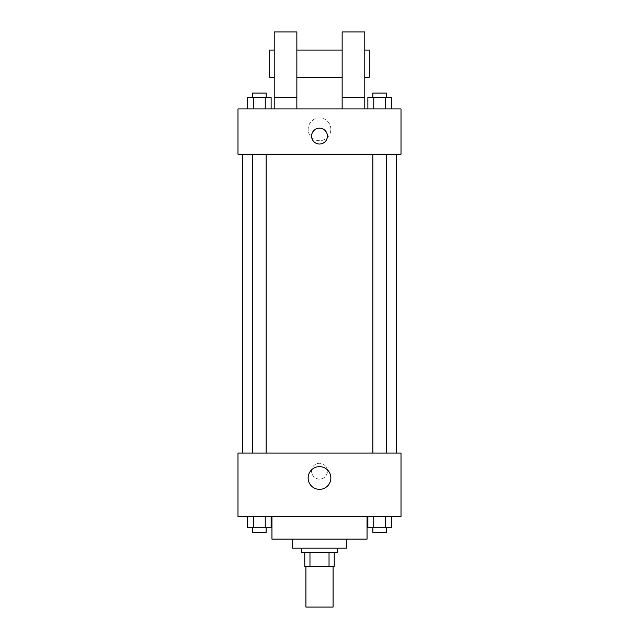 <?xml version="1.0" encoding="UTF-8"?>
<svg xmlns="http://www.w3.org/2000/svg" width="639" height="639" viewBox="0 0 639 639"><rect width="100%" height="100%" fill="white"/><g stroke="black" fill="none" stroke-linecap="round" stroke-linejoin="round"><path stroke-width="0.48" stroke-dasharray="3.19 2.4" d="M333.087 607.05L305.913 607.05M333.087 566.298L305.913 566.298L333.087 566.298M309.971 566.298L304.779 566.298L304.779 552.711L309.971 552.711L309.971 566.298L334.221 566.298M329.029 552.711L309.971 552.711L329.029 552.711L329.029 566.298M309.971 552.711L304.779 552.711M301.384 552.711L337.616 552.711M292.327 548.182L346.673 548.182M271.95 539.124L367.05 539.124M319.5 516.48L271.95 516.48L319.5 516.48M247.597 516.48L247.597 527.806L253.483 527.806L247.597 527.806L253.483 527.806L253.483 516.48L265.249 516.48L247.597 516.48L271.128 516.48L253.483 516.48L253.483 527.806L271.128 527.806L265.249 527.806L271.128 527.806L271.128 516.48L265.249 516.48L271.128 516.48L265.249 516.48L265.249 527.806L253.483 527.806L265.249 527.806L265.249 516.48L271.128 516.48L253.483 516.48L271.128 516.48M237.988 516.48L401.012 516.48L401.012 453.083L237.988 453.083L237.988 516.48M367.872 516.48L367.872 527.806L373.751 527.806L367.872 527.806L373.751 527.806L373.751 516.48L385.517 516.48L367.872 516.48L391.403 516.48L373.751 516.48L373.751 527.806L391.403 527.806L385.517 527.806L391.403 527.806L391.403 516.48L385.517 516.48L391.403 516.48L385.517 516.48L385.517 527.806L373.751 527.806L385.517 527.806L385.517 516.48L391.403 516.48L373.751 516.48L391.403 516.48M327.424 471.199A7.924 7.924 0 0 0 315.538 464.337A7.924 7.924 0 0 0 315.538 478.06A7.924 7.924 0 0 0 327.424 471.199A7.924 7.924 0 0 0 315.538 464.337A7.924 7.924 0 0 0 315.538 478.06A7.924 7.924 0 0 0 327.424 471.199M396.484 453.083L242.516 453.083L396.484 453.083M266.159 453.083L252.573 453.083L266.159 453.083L252.573 453.083L266.159 453.083L266.159 154.215L252.573 154.215L266.159 154.215M386.427 453.083L372.841 453.083L386.427 453.083L372.841 453.083L386.427 453.083L386.427 154.215L372.841 154.215L386.427 154.215M237.988 479.122L237.996 463.275L237.988 479.122M401.012 463.275L401.004 479.122L401.012 463.275M330.858 477.996A11.358 11.358 0 0 1 313.821 487.829A11.358 11.358 0 0 1 313.821 468.155A11.358 11.358 0 0 1 330.858 477.996M396.484 154.215L242.516 154.215L396.484 154.215M237.988 154.215L401.012 154.215L401.012 108.934L237.988 108.934L237.988 154.215M330.858 129.31A11.358 11.358 0 0 0 313.821 119.477A11.358 11.358 0 0 0 313.821 139.142A11.358 11.358 0 0 0 330.858 129.31A11.358 11.358 0 0 1 313.821 139.142A11.358 11.358 0 0 1 313.821 119.477A11.358 11.358 0 0 1 330.858 129.31M237.988 136.099L237.988 144.023L237.996 136.099M319.5 128.175A7.924 7.924 0 0 0 312.639 140.061A7.924 7.924 0 0 0 326.361 140.061A7.924 7.924 0 0 0 319.5 128.175M401.012 136.099L401.012 144.023L401.004 136.099M271.128 108.934L247.597 108.934L271.128 108.934L247.597 108.934L271.128 108.934L253.483 108.934L271.128 108.934L271.128 97.607L265.249 97.607L271.128 97.607L265.249 97.607L265.249 108.934L247.597 108.934L265.249 108.934L265.249 97.607L253.483 97.607L265.249 97.607L265.249 108.934M391.403 108.934L367.872 108.934L391.403 108.934L367.872 108.934L391.403 108.934L373.751 108.934L391.403 108.934L391.403 97.607L385.517 97.607L391.403 97.607L385.517 97.607L385.517 108.934L367.872 108.934L385.517 108.934L385.517 97.607L373.751 97.607L385.517 97.607L385.517 108.934M274.219 108.934L296.855 108.934L296.855 31.95L274.219 31.95L274.219 108.934L296.855 108.934M342.145 108.934L364.781 108.934L342.145 108.934L342.145 97.607L364.781 97.607L364.781 108.934M296.855 77.231L296.855 50.066L296.855 77.231M342.145 77.231L342.145 50.066L342.145 77.231M364.781 97.607L364.781 31.95L342.145 31.95L342.145 97.607M364.781 63.652L364.781 50.066L364.781 63.652M369.31 50.066L369.31 77.231M274.219 50.066L274.219 77.231L274.219 50.066M269.69 77.231L269.69 50.066M274.219 97.607L296.855 97.607M386.427 527.806L372.841 527.806L386.427 527.806L372.841 527.806L386.427 527.806L386.427 532.335L372.841 532.335L386.427 532.335L372.841 532.335L372.841 527.806M266.159 527.806L252.573 527.806L266.159 527.806L252.573 527.806L266.159 527.806L266.159 532.335L252.573 532.335L266.159 532.335L252.573 532.335L252.573 527.806M385.517 516.48L385.517 527.806M373.751 516.48L373.751 527.806M265.249 516.48L265.249 527.806M253.483 516.48L253.483 527.806M367.872 108.934L367.872 97.607L373.751 97.607L373.751 108.934L367.872 108.934L373.751 108.934L373.751 97.607L367.872 97.607L385.517 97.607M386.427 97.607L372.841 97.607L386.427 97.607L372.841 97.607L386.427 97.607L386.427 93.086L372.841 93.086L386.427 93.086L372.841 93.086L372.841 97.607M247.597 108.934L247.597 97.607L253.483 97.607L253.483 108.934L247.597 108.934L253.483 108.934L253.483 97.607L247.597 97.607L265.249 97.607M266.159 97.607L252.573 97.607L266.159 97.607L252.573 97.607L266.159 97.607L266.159 93.086L252.573 93.086L266.159 93.086L252.573 93.086L252.573 97.607M373.751 97.607L373.751 108.934M253.483 97.607L253.483 108.934M252.573 154.215L252.573 453.083M372.841 154.215L372.841 453.083"/><path stroke-width="0.96" d="M305.913 566.298L305.913 607.05L333.087 607.05L333.087 566.298M329.029 552.711L329.029 566.298L304.779 566.298L304.779 552.711M329.029 566.298L334.221 566.298L334.221 552.711L334.221 566.298M337.616 548.182L337.616 552.711L301.384 552.711L301.384 548.182M309.971 552.711L309.971 566.298M346.673 539.124L346.673 548.182L292.327 548.182L292.327 539.124M367.05 516.48L367.05 539.124L271.95 539.124L271.95 516.48M401.012 516.48L237.988 516.48L237.988 453.083L401.012 453.083L401.012 516.48M330.858 477.996A11.358 11.358 0 0 1 313.821 487.829A11.358 11.358 0 0 1 313.821 468.155A11.358 11.358 0 0 1 330.858 477.996M396.484 154.215L396.484 453.083M372.841 453.083L372.841 154.215M266.159 154.215L266.159 453.083M401.012 154.215L237.988 154.215L237.988 108.934L401.012 108.934L401.012 154.215M319.5 128.175A7.924 7.924 0 0 1 326.361 140.061A7.924 7.924 0 0 1 312.639 140.061A7.924 7.924 0 0 1 319.5 128.175M274.219 108.934L274.219 31.95L296.855 31.95L296.855 108.934M296.855 77.231L342.145 77.231M342.145 108.934L342.145 31.95L364.781 31.95L364.781 108.934M364.781 77.231L369.31 77.231L369.31 50.066L364.781 50.066M274.219 50.066L269.69 50.066L269.69 77.231L274.219 77.231M274.219 97.607L296.855 97.607M342.145 97.607L364.781 97.607M391.403 516.48L391.403 527.806L367.872 527.806L367.872 516.48M385.517 516.48L385.517 527.806M373.751 516.48L373.751 527.806M386.427 527.806L386.427 532.335L372.841 532.335L372.841 527.806M271.128 516.48L271.128 527.806L247.597 527.806L247.597 516.48M265.249 516.48L265.249 527.806M253.483 516.48L253.483 527.806M266.159 527.806L266.159 532.335L252.573 532.335L252.573 527.806M391.403 108.934L391.403 97.607L367.872 97.607L367.872 108.934M385.517 97.607L385.517 108.934M373.751 97.607L373.751 108.934M372.841 97.607L372.841 93.086L386.427 93.086L386.427 97.607M271.128 108.934L271.128 97.607L247.597 97.607L247.597 108.934M265.249 97.607L265.249 108.934M253.483 97.607L253.483 108.934M252.573 97.607L252.573 93.086L266.159 93.086L266.159 97.607M242.516 154.215L242.516 453.083M386.427 453.083L386.427 154.215M252.573 154.215L252.573 453.083M296.855 50.066L342.145 50.066"/></g></svg>

